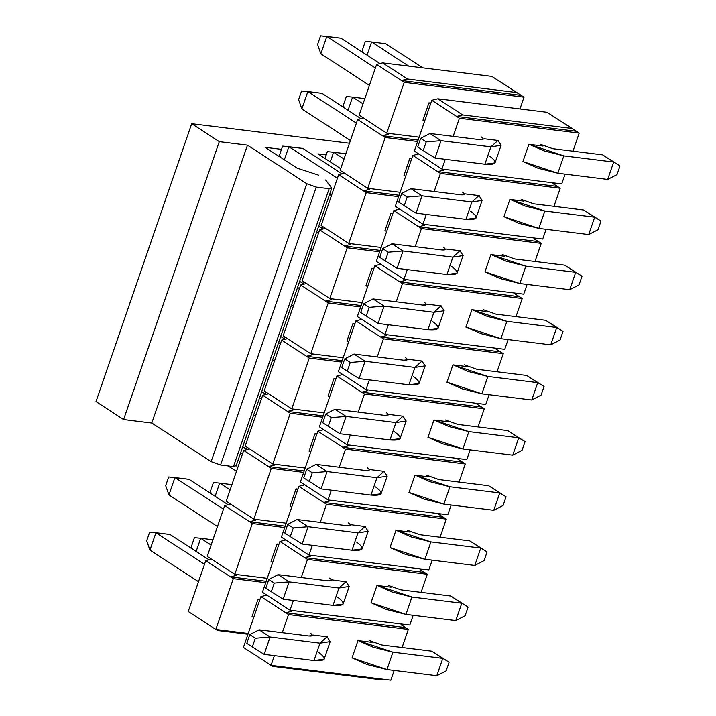 <?xml version="1.0" encoding="UTF-8"?>
<svg xmlns="http://www.w3.org/2000/svg" width="716" height="716" viewBox="0 0 716 716"><rect width="100%" height="100%" fill="white"/><g stroke="black" fill="none" stroke-linecap="round" stroke-linejoin="round"><path stroke-width="1.07" d="M519.968 108.948L524.023 97.179L404.218 82.34L386.721 133.149L419.12 137.159L386.721 133.149L359.128 115.195L376.616 64.386L382.648 62.874L491.883 76.397L521.257 95.38L516.719 92.561L407.485 79.028L382.648 62.874L376.616 64.386L359.128 115.195L386.721 133.149L404.218 82.34L376.616 64.386L401.452 80.55L407.485 79.028L401.452 80.55L521.257 95.38L401.452 80.55L404.218 82.34L524.023 97.179L521.257 95.38L524.023 97.179L519.968 108.948M417.625 141.5L385.226 137.49L367.738 188.29L400.128 192.3L367.738 188.29L340.136 170.336L357.633 119.536L363.665 118.015L357.633 119.536L340.136 170.336L367.738 188.29L385.226 137.49L357.633 119.536L382.469 135.691L388.502 134.178L386.873 133.167L388.502 134.178L382.469 135.691L418.108 140.103L382.469 135.691L385.226 137.49L417.625 141.5M428.938 102.836L430.853 103.068L428.938 102.836L422.959 120.199L428.938 102.836L430.576 103.901L428.938 102.836M409.955 157.976L411.87 158.218L409.955 157.976L403.967 175.348L409.955 157.976L411.584 159.041L409.955 157.976M265.717 582.663L233.318 578.653L215.829 629.462L248.228 633.472L215.829 629.462L233.318 578.653L265.717 582.663M284.708 527.522L252.309 523.512L234.812 574.313L267.211 578.322L234.812 574.313L207.219 556.359L224.708 505.559L230.74 504.037L224.708 505.559L249.553 521.713L285.192 526.126L249.553 521.713L255.585 520.201L249.553 521.713L224.708 505.559L207.219 556.359L234.812 574.313L252.309 523.512L249.553 521.713L252.309 523.512L284.708 527.522M258.046 599.149L259.962 599.382L258.046 599.149L252.068 616.512L258.046 599.149L259.675 600.214L258.046 599.149M277.029 543.999L278.954 544.241L277.029 543.999L271.051 561.371L277.029 543.999L278.667 545.064L277.029 543.999M188.227 611.509L205.725 560.7L211.757 559.187L205.725 560.7L188.227 611.509L215.829 629.462L188.227 611.509M226.202 501.218L243.7 450.409L249.732 448.896L243.7 450.409L226.202 501.218L251.048 517.373L226.202 501.218M245.194 446.068L262.691 395.268L268.724 393.746L262.691 395.268L245.194 446.068L270.03 462.223L245.194 446.068M264.186 390.918L281.674 340.118L287.707 338.605L281.674 340.118L264.186 390.918L289.022 407.082L264.186 390.918M283.169 335.777L300.666 284.977L306.699 283.455L300.666 284.977L283.169 335.777L308.005 351.932L283.169 335.777M302.161 280.627L319.649 229.827L325.682 228.315L319.649 229.827L302.161 280.627L326.997 296.791L302.161 280.627M321.144 225.486L338.641 174.677L344.673 173.165L338.641 174.677L321.144 225.486L345.989 241.641L321.144 225.486M297.937 489.091L296.021 488.858L290.043 506.221L296.021 488.858L297.937 489.091M303.691 472.372L271.301 468.362L253.804 519.163L286.203 523.181L253.804 519.163L251.048 517.373L253.804 519.163L271.301 468.362L243.7 450.409L268.536 466.563L274.568 465.051L272.948 464.04L274.568 465.051L268.536 466.563L304.175 470.985L268.536 466.563L271.301 468.362L303.691 472.372M253.956 519.19L255.585 520.201L253.956 519.19M305.195 468.031L272.796 464.022L270.03 462.223L272.796 464.022L290.284 413.221L262.691 395.268L287.528 411.423L293.56 409.901L291.931 408.899L293.56 409.901L287.528 411.423L323.167 415.835L287.528 411.423L290.284 413.221L272.796 464.022L305.195 468.031M324.178 412.89L291.779 408.872L289.022 407.082L291.779 408.872L309.276 358.072L281.674 340.118L306.511 356.273L312.543 354.76L310.923 353.749L312.543 354.76L306.511 356.273L342.15 360.685L306.511 356.273L309.276 358.072L291.779 408.872L324.178 412.89M343.17 357.74L310.771 353.731L308.005 351.932L310.771 353.731L328.259 302.922L300.666 284.977L325.503 301.132L331.535 299.61L329.915 298.599L331.535 299.61L325.503 301.132L361.141 305.544L325.503 301.132L328.259 302.922L310.771 353.731L343.17 357.74M362.153 302.6L329.754 298.581L326.997 296.791L329.754 298.581L347.251 247.781L319.649 229.827L344.494 245.982L350.527 244.469L348.898 243.458L350.527 244.469L344.494 245.982L380.124 250.394L344.494 245.982L347.251 247.781L329.754 298.581L362.153 302.6M381.145 247.45L348.746 243.44L345.989 241.641L348.746 243.44L366.243 192.631L338.641 174.677L363.477 190.841L369.51 189.319L367.89 188.308L369.51 189.319L363.477 190.841L399.116 195.253L363.477 190.841L366.243 192.631L348.746 243.44L381.145 247.45M521.257 95.38L491.883 76.397L521.257 95.38M516.719 92.561L491.883 76.397L382.648 62.874L407.485 79.028L516.719 92.561M398.633 196.649L366.243 192.631L398.633 196.649M390.963 213.126L392.878 213.359L390.963 213.126L384.984 230.498L390.963 213.126L392.601 214.191L390.963 213.126M379.65 251.79L347.251 247.781L379.65 251.79M371.971 268.267L373.895 268.509L371.971 268.267L365.992 285.639L371.971 268.267L373.609 269.332L371.971 268.267M360.658 306.94L328.259 302.922L360.658 306.94M352.988 323.417L354.903 323.659L352.988 323.417L347.009 340.789L352.988 323.417L354.617 324.482L352.988 323.417M341.675 362.081L309.276 358.072L341.675 362.081M333.996 378.567L335.92 378.8L333.996 378.567L328.017 395.93L333.996 378.567L335.634 379.623L333.996 378.567M322.683 417.231L290.284 413.221L322.683 417.231M315.013 433.708L316.928 433.95L315.013 433.708L309.026 451.08L315.013 433.708L316.642 434.773L315.013 433.708M266.2 581.276L230.561 576.863L233.318 578.653L205.725 560.7L230.561 576.863L266.2 581.276M234.973 574.33L236.593 575.342L230.561 576.863L236.593 575.342L234.973 574.33M215.981 629.48L217.61 630.492L247.96 634.251L217.61 630.492L215.981 629.48M331.517 187.664L329.154 188.684L233.461 466.581L235.824 465.57L233.47 466.581L220.546 464.988L211.122 461.641L151.783 423.04L123.599 419.549L95.998 401.595L123.599 419.549L151.783 423.04L247.476 145.142L219.284 141.643L123.599 419.549L219.284 141.643L247.476 145.142L151.783 423.04L211.122 461.641L306.806 183.735L247.476 145.142L306.806 183.735L211.122 461.641L220.546 464.988L316.23 187.082L306.806 183.735L316.23 187.082L329.154 188.684L331.517 187.664L325.628 179.976L331.705 188.299L236.02 466.197M317.949 153.868L340.709 168.672L317.949 153.868L326.228 154.889L317.949 153.868M281.478 149.349L265.09 147.317L281.478 149.349M349.471 143.236L191.691 123.698L219.284 141.643L191.691 123.698L95.998 401.595L191.691 123.698L349.471 143.236M318.602 175.169L297.104 168.144L265.09 147.317L297.104 168.144L318.602 175.169M306.108 283.196L305.956 283.643L306.108 283.196M287.116 338.346L286.964 338.793L287.116 338.346M268.133 393.487L267.972 393.934L268.133 393.487M249.141 448.637L248.989 449.084L249.141 448.637M323.068 226.739L322.424 228.61L323.068 226.739M304.085 281.88L303.432 283.76L304.085 281.88M285.093 337.03L284.449 338.91L285.093 337.03M266.101 392.171L265.457 394.051L266.101 392.171M247.118 447.321L246.474 449.2L247.118 447.321M329.154 188.684L316.23 187.082L220.546 464.988L233.47 466.581L329.154 188.684M317.582 44.482L320.571 35.8L317.582 44.482L320.849 53.781L326.827 36.409L320.571 35.8L340.923 38.154L379.963 63.545L340.923 38.154L326.827 36.409L320.849 53.781L317.582 44.482M489.484 156.061C498.13 162.389 496.6 165.11 484.902 164.215L435.042 158.039L484.902 164.215L495.007 162.908L501.102 145.294L490.89 146.843L497.933 140.452L501.102 145.294M424.588 121.264L422.959 120.199L424.588 121.264M369.393 85.356L320.849 53.781L369.393 85.356M375.381 67.993L326.827 36.409L375.381 67.993M481.376 136.944C484.258 139.056 483.748 139.96 479.845 139.665L429.985 133.489L441.029 140.667L490.89 146.843L484.902 164.215L490.89 146.843L441.029 140.667L435.042 158.039L441.029 140.667L426.199 141.911L423.21 150.593L435.042 158.039L423.21 150.593L426.199 141.911L420.677 138.313L417.688 147.004L423.21 150.593L417.688 147.004L420.677 138.313L429.985 133.489L479.845 139.665L483.255 139.146M429.985 133.489L420.677 138.313L426.199 141.911L441.029 140.667L429.985 133.489M298.599 99.631L301.588 90.95L298.599 99.631L301.857 108.922L307.835 91.55L301.588 90.95L321.931 93.295L360.971 118.695L321.931 93.295L307.835 91.55L301.857 108.922L298.599 99.631M470.502 211.202C479.138 217.539 477.617 220.251 465.919 219.356L416.059 213.18L465.919 219.356L476.015 218.058L482.11 200.435L471.898 201.993L478.941 195.593L482.11 200.435M405.605 176.413L403.967 175.348L405.605 176.413M350.41 140.506L301.857 108.922L350.41 140.506M356.389 123.134L307.835 91.55L356.389 123.134M462.384 192.094C465.266 194.197 464.756 195.11 460.862 194.806L411.002 188.63L422.037 195.817L471.898 201.993L465.919 219.356L471.898 201.993L422.037 195.817L416.059 213.18L422.037 195.817L407.216 197.052L404.218 205.734L416.059 213.18L404.218 205.734L407.216 197.052L401.694 193.463L398.705 202.145L404.218 205.734L398.705 202.145L401.694 193.463L411.002 188.63L460.862 194.806L464.263 194.287M411.002 188.63L401.694 193.463L407.216 197.052L422.037 195.817L411.002 188.63M279.607 154.772L282.596 146.091L279.607 154.772L280.511 157.35L279.607 154.772M284.324 159.829L288.852 146.699L282.596 146.091L302.949 148.445L341.98 173.845L302.949 148.445L288.852 146.699L284.324 159.829M451.51 266.352C460.155 272.68 458.625 275.4 446.927 274.505L397.067 268.33L446.927 274.505L457.032 273.199L463.118 255.585L452.906 257.134L459.958 250.743L463.118 255.585M386.613 231.554L384.984 230.498L386.613 231.554M331.418 195.647L329.584 194.457L331.418 195.647M337.397 178.284L288.852 146.699L337.397 178.284M443.401 247.235C446.283 249.347 445.773 250.251 441.87 249.956L392.01 243.78L403.045 250.958L452.906 257.134L446.927 274.505L452.906 257.134L403.045 250.958L397.067 268.33L403.045 250.958L388.224 252.202L385.235 260.884L397.067 268.33L385.235 260.884L388.224 252.202L382.702 248.613L379.713 257.295L385.235 260.884L379.713 257.295L382.702 248.613L392.01 243.78L441.87 249.956L445.271 249.436M392.01 243.78L382.702 248.613L388.224 252.202L403.045 250.958L392.01 243.78M318.665 226.166L322.997 228.986L318.665 226.166M432.527 321.493C441.163 327.83 439.642 330.541 427.944 329.646L378.084 323.48L427.944 329.646L438.04 328.349L444.135 310.726L433.923 312.283L440.966 305.884L444.135 310.726M367.63 286.704L365.992 285.639L367.63 286.704M312.436 250.797L310.601 249.607L312.436 250.797M318.414 233.425L316.579 232.235L318.414 233.425M424.409 302.385C427.291 304.488 426.781 305.401 422.879 305.097L373.018 298.93L384.062 306.108L433.923 312.283L427.944 329.646L433.923 312.283L384.062 306.108L378.084 323.48L384.062 306.108L369.232 307.343L366.243 316.033L378.084 323.48L366.243 316.033L369.232 307.343L363.719 303.754L360.73 312.436L366.243 316.033L360.73 312.436L363.719 303.754L373.018 298.93L422.879 305.097L426.288 304.586M373.018 298.93L363.719 303.754L369.232 307.343L384.062 306.108L373.018 298.93M299.682 281.316L304.005 284.136L299.682 281.316M413.535 376.643C422.18 382.971 420.65 385.691 408.952 384.796L359.092 378.621L408.952 384.796L419.048 383.49L425.143 365.876L414.931 367.424L421.984 361.034L425.143 365.876M348.638 341.845L347.009 340.789L348.638 341.845M293.444 305.947L291.609 304.748L293.444 305.947M299.422 288.575L297.588 287.385L299.422 288.575M405.426 357.526C408.299 359.638 407.789 360.542 403.896 360.246L354.035 354.071L365.07 361.249L414.931 367.424L408.952 384.796L414.931 367.424L365.07 361.249L359.092 378.621L365.07 361.249L350.249 362.493L347.26 371.174L359.092 378.621L347.26 371.174L350.249 362.493L344.727 358.904L341.738 367.585L347.26 371.174L341.738 367.585L344.727 358.904L354.035 354.071L403.896 360.246L407.297 359.727M354.035 354.071L344.727 358.904L350.249 362.493L365.07 361.249L354.035 354.071M280.69 336.466L285.022 339.277L280.69 336.466M394.552 431.784C403.189 438.12 401.658 440.832 389.96 439.946L340.1 433.771L389.96 439.946L400.065 438.64L406.16 421.017L395.948 422.574L402.992 416.175L406.16 421.017M329.655 396.995L328.017 395.93L329.655 396.995M274.452 361.088L272.617 359.897L274.452 361.088M280.439 343.716L278.605 342.525L280.439 343.716M386.434 412.676C389.316 414.788 388.806 415.692 384.904 415.396L335.043 409.221L346.088 416.399L395.948 422.574L389.96 439.946L395.948 422.574L346.088 416.399L340.1 433.771L346.088 416.399L331.257 417.634L328.268 426.324L340.1 433.771L328.268 426.324L331.257 417.634L325.735 414.045L322.746 422.726L328.268 426.324L322.746 422.726L325.735 414.045L335.043 409.221L384.904 415.396L388.314 414.877M335.043 409.221L325.735 414.045L331.257 417.634L346.088 416.399L335.043 409.221M261.698 391.607L266.03 394.426L261.698 391.607M375.56 486.934C384.197 493.261 382.675 495.982 370.978 495.087L321.117 488.912L370.978 495.087L381.073 493.78L387.168 476.167L376.956 477.715L384 471.325L387.168 476.167M310.663 452.145L309.026 451.08L310.663 452.145M255.469 416.238L253.634 415.038L255.469 416.238M261.447 398.866L259.613 397.675L261.447 398.866M367.442 467.817C370.324 469.929 369.814 470.833 365.921 470.537L316.06 464.362L327.096 471.549L376.956 477.715L370.978 495.087L376.956 477.715L327.096 471.549L321.117 488.912L327.096 471.549L312.274 472.784L309.276 481.465L321.117 488.912L309.276 481.465L312.274 472.784L306.752 469.195L303.763 477.876L309.276 481.465L303.763 477.876L306.752 469.195L316.06 464.362L365.921 470.537L369.322 470.018M316.06 464.362L306.752 469.195L312.274 472.784L327.096 471.549L316.06 464.362M242.715 446.757L247.047 449.567L242.715 446.757M356.568 542.084C365.214 548.411 363.683 551.123 351.986 550.237L302.125 544.062L351.986 550.237L362.09 548.93L368.176 531.308L357.964 532.865L365.017 526.466L368.176 531.308M291.672 507.286L290.043 506.221L291.672 507.286M236.477 471.379L228.082 465.919L236.477 471.379M297.659 489.914L296.021 488.858L297.659 489.914M242.455 454.016L240.621 452.816L242.455 454.016M348.459 522.966C351.341 525.079 350.831 525.983 346.929 525.687L297.068 519.512L308.113 526.69L357.964 532.865L351.986 550.237L357.964 532.865L308.113 526.69L302.125 544.062L308.113 526.69L293.283 527.925L290.293 536.615L302.125 544.062L290.293 536.615L293.283 527.925L287.76 524.336L284.771 533.026L290.293 536.615L284.771 533.026L287.76 524.336L297.068 519.512L346.929 525.687L350.33 525.168M297.068 519.512L287.76 524.336L293.283 527.925L308.113 526.69L297.068 519.512M165.682 485.654L168.672 476.963L165.682 485.654L168.94 494.944L174.919 477.572L168.672 476.963L189.015 479.317L228.055 504.717L189.015 479.317L174.919 477.572L168.94 494.944L165.682 485.654M337.585 597.225C346.222 603.552 344.7 606.273 333.003 605.378L283.142 599.202L333.003 605.378L343.098 604.08L349.193 586.458L338.981 588.015L346.025 581.616L349.193 586.458M272.689 562.436L271.051 561.371L272.689 562.436M217.494 526.529L168.94 494.944L217.494 526.529M223.473 509.157L174.919 477.572L223.473 509.157M329.467 578.107C332.349 580.22 331.839 581.123 327.937 580.828L278.085 574.653L289.121 581.84L338.981 588.015L333.003 605.378L338.981 588.015L289.121 581.84L283.142 599.202L289.121 581.84L274.291 583.075L271.301 591.756L283.142 599.202L271.301 591.756L274.291 583.075L268.777 579.486L265.788 588.167L271.301 591.756L265.788 588.167L268.777 579.486L278.085 574.653L327.937 580.828L331.347 580.309M278.085 574.653L268.777 579.486L274.291 583.075L289.121 581.84L278.085 574.653M146.691 540.795L149.68 532.113L146.691 540.795L149.948 550.085L155.936 532.722L149.68 532.113L170.023 534.467L209.063 559.858L170.023 534.467L155.936 532.722L149.948 550.085L146.691 540.795M318.593 652.374C327.239 658.702 325.708 661.423 314.011 660.528L264.15 654.352L314.011 660.528L324.115 659.221L330.201 641.599L319.989 643.156L327.042 636.766L330.201 641.599M253.697 617.577L252.068 616.512L253.697 617.577M198.502 581.669L149.948 550.085L198.502 581.669M204.481 564.306L155.936 532.722L204.481 564.306M310.484 633.257C313.357 635.369 312.856 636.273 308.954 635.978L259.094 629.803L270.129 636.98L319.989 643.156L314.011 660.528L319.989 643.156L270.129 636.98L264.15 654.352L270.129 636.98L255.308 638.225L252.318 646.906L264.15 654.352L252.318 646.906L255.308 638.225L249.786 634.627L246.796 643.317L252.318 646.906L246.796 643.317L249.786 634.627L259.094 629.803L308.954 635.978L312.355 635.459M259.094 629.803L249.786 634.627L255.308 638.225L270.129 636.98L259.094 629.803M362.332 50.022L365.33 41.34L362.332 50.022L363.272 52.689L362.332 50.022M371.577 41.949L365.33 41.34L371.577 41.949L367.031 55.141L371.577 41.949L408.702 66.096L371.577 41.949L385.673 43.694L371.577 41.949M529.178 144.319L563.823 155.873L613.684 162.049L602.648 154.871L552.788 148.695L540.222 144.229L552.788 148.695L602.648 154.871L620.002 165.906L613.684 162.049L563.823 155.873L544.026 150.87L529.178 144.319M422.798 67.841L385.673 43.694L422.798 67.841M607.705 179.421L557.845 173.245L522.94 161.539L538.047 168.242L557.845 173.245L563.823 155.873L557.845 173.245L607.705 179.421L613.684 162.049L607.705 179.421L617.013 174.588L620.002 165.906L617.013 174.588L607.705 179.421M613.684 162.049L602.648 154.871L613.684 162.049M343.349 105.171L346.338 96.49L343.349 105.171L344.28 107.839L343.349 105.171M352.585 97.099L346.338 96.49L352.585 97.099L348.048 110.282L352.585 97.099L363.021 103.883L352.585 97.099L364.838 98.611L352.585 97.099M510.195 199.46L544.84 211.023L594.701 217.199L583.656 210.012L533.796 203.836L521.23 199.379L533.796 203.836L583.656 210.012L601.01 221.056L594.701 217.199L544.84 211.023L525.034 206.02L510.195 199.46M588.713 234.562L538.862 228.395L503.957 216.688L519.055 223.383L538.862 228.395L544.84 211.023L538.862 228.395L588.713 234.562L594.701 217.199L588.713 234.562L598.021 229.738L601.01 221.056L598.021 229.738L588.713 234.562M594.701 217.199L583.656 210.012L594.701 217.199M325.001 158.451L327.346 151.631L325.001 158.451M333.602 152.239L327.346 151.631L333.602 152.239L330.282 161.888L333.602 152.239L344.029 159.024L333.602 152.239L345.846 153.761L333.602 152.239M491.203 254.61L525.848 266.164L575.709 272.34L564.673 265.162L514.813 258.986L502.247 254.52L514.813 258.986L564.673 265.162L582.027 276.197L575.709 272.34L525.848 266.164L506.051 261.161L491.203 254.61M569.73 289.712L519.87 283.536L484.965 271.829L500.072 278.533L519.87 283.536L525.848 266.164L519.87 283.536L569.73 289.712L575.709 272.34L569.73 289.712L579.038 284.879L582.027 276.197L579.038 284.879L569.73 289.712M575.709 272.34L564.673 265.162L575.709 272.34M472.22 309.76L506.865 321.314L556.726 327.489L545.682 320.303L495.821 314.136L483.255 309.67L495.821 314.136L545.682 320.303L563.036 331.347L556.726 327.489L506.865 321.314L487.059 316.311L472.22 309.76M550.738 344.852L500.878 338.686L465.973 326.979L481.08 333.674L500.878 338.686L506.865 321.314L500.878 338.686L550.738 344.852L556.726 327.489L550.738 344.852L560.046 340.028L563.036 331.347L560.046 340.028L550.738 344.852M556.726 327.489L545.682 320.303L556.726 327.489M453.228 364.9L487.873 376.464L537.734 382.63L526.69 375.452L476.838 369.277L464.263 364.811L476.838 369.277L526.69 375.452L544.053 386.488L537.734 382.63L487.873 376.464L468.076 371.452L453.228 364.9M531.755 400.002L481.895 393.827L446.99 382.129L462.097 388.824L481.895 393.827L487.873 376.464L481.895 393.827L531.755 400.002L537.734 382.63L531.755 400.002L541.063 395.169L544.053 386.488L541.063 395.169L531.755 400.002M537.734 382.63L526.69 375.452L537.734 382.63M434.236 420.05L468.882 431.605L518.742 437.78L507.707 430.602L457.846 424.427L445.28 419.961L457.846 424.427L507.707 430.602L525.061 441.638L518.742 437.78L468.882 431.605L449.084 426.602L434.236 420.05M512.763 455.152L462.903 448.977L427.998 437.27L443.106 443.965L462.903 448.977L468.882 431.605L462.903 448.977L512.763 455.152L518.742 437.78L512.763 455.152L522.071 450.319L525.061 441.638L522.071 450.319L512.763 455.152M518.742 437.78L507.707 430.602L518.742 437.78M415.253 475.191L449.899 486.755L499.759 492.921L488.715 485.743L438.854 479.568L426.288 475.111L438.854 479.568L488.715 485.743L506.069 496.779L499.759 492.921L449.899 486.755L430.101 481.743L415.253 475.191M493.78 510.293L443.92 504.118L409.015 492.42L424.114 499.115L443.92 504.118L449.899 486.755L443.92 504.118L493.78 510.293L499.759 492.921L493.78 510.293L503.08 505.469L506.069 496.779L503.08 505.469L493.78 510.293M499.759 492.921L488.715 485.743L499.759 492.921M396.261 530.341L430.907 541.896L480.767 548.071L469.732 540.893L419.871 534.718L407.306 530.252L419.871 534.718L469.732 540.893L487.086 551.929L480.767 548.071L430.907 541.896L411.109 536.893L396.261 530.341M474.789 565.443L424.928 559.268L390.023 547.561L405.131 554.256L424.928 559.268L430.907 541.896L424.928 559.268L474.789 565.443L480.767 548.071L474.789 565.443L484.097 560.61L487.086 551.929L484.097 560.61L474.789 565.443M480.767 548.071L469.732 540.893L480.767 548.071M210.432 491.194L213.422 482.512L210.432 491.194L211.363 493.861L210.432 491.194M219.669 483.112L213.422 482.512L219.669 483.112L215.131 496.304L219.669 483.112L230.105 489.905L219.669 483.112L231.912 484.634L219.669 483.112M377.278 585.482L411.924 597.046L461.784 603.221L450.74 596.034L400.879 589.859L388.314 585.402L400.879 589.859L450.74 596.034L468.094 607.07L461.784 603.221L411.924 597.046L392.117 592.034L377.278 585.482M455.797 620.584L405.936 614.409L371.04 602.711L386.139 609.405L405.936 614.409L411.924 597.046L405.936 614.409L455.797 620.584L461.784 603.221L455.797 620.584L465.105 615.76L468.094 607.07L465.105 615.76L455.797 620.584M461.784 603.221L450.74 596.034L461.784 603.221M191.441 546.335L194.43 537.653L191.441 546.335L192.38 549.002L191.441 546.335M200.686 538.262L194.43 537.653L200.686 538.262L196.139 551.454L200.686 538.262L211.113 545.046L200.686 538.262L212.929 539.774L200.686 538.262M358.286 640.632L392.932 652.187L442.792 658.362L431.757 651.184L381.897 645.009L369.322 640.543L381.897 645.009L431.757 651.184L449.111 662.219L442.792 658.362L392.932 652.187L373.134 647.183L358.286 640.632M436.814 675.734L386.953 669.558L352.048 657.852L367.156 664.555L386.953 669.558L392.932 652.187L386.953 669.558L436.814 675.734L442.792 658.362L436.814 675.734L446.122 670.901L449.111 662.219L446.122 670.901L436.814 675.734M442.792 658.362L431.757 651.184L442.792 658.362M390.829 680.2L394.185 670.453L390.829 680.2L271.024 665.361L390.829 680.2M402.088 647.506L408.326 629.4L288.521 614.561L282.283 632.675L288.521 614.561L408.326 629.4L402.088 647.506M274.38 655.614L271.024 665.361L268.267 663.571L271.024 665.361L274.38 655.614M313.241 635.056L327.337 636.801L313.241 635.056M352.012 657.959L357.991 640.596L372.087 642.342L357.991 640.596L352.012 657.959M401.166 624.737L408.326 629.4L405.56 627.601L285.756 612.762L288.521 614.561L260.919 596.607L243.422 647.407L268.267 663.571L243.422 647.407L260.919 596.607L266.952 595.094L260.919 596.607L285.756 612.762L405.56 627.601L401.023 624.773L403.18 624.236L401.023 624.773L405.56 627.601L401.166 624.737M272.805 666.399L271.176 665.388L272.805 666.399L382.04 679.923L384.197 679.377L382.04 679.923L272.805 666.399M262.414 592.266L279.911 541.466L285.944 539.945L279.911 541.466L262.414 592.266L287.25 608.421L262.414 592.266M281.406 537.116L298.894 486.316L304.926 484.804L298.894 486.316L281.406 537.116L306.242 553.28L281.406 537.116M300.389 481.975L317.886 431.166L323.918 429.654L317.886 431.166L300.389 481.975L325.225 498.13L300.389 481.975M319.381 426.825L336.869 376.025L342.901 374.504L336.869 376.025L319.381 426.825L344.217 442.989L319.381 426.825M338.364 371.685L355.861 320.875L361.893 319.363L355.861 320.875L338.364 371.685L363.209 387.839L338.364 371.685M357.356 316.535L374.844 265.734L380.885 264.213L374.844 265.734L357.356 316.535L382.192 332.698L357.356 316.535M376.348 261.394L393.836 210.585L399.868 209.072L393.836 210.585L376.348 261.394L401.184 277.548L376.348 261.394M395.33 206.244L412.828 155.444L418.86 153.922L412.828 155.444L395.33 206.244L420.167 222.399L395.33 206.244M414.322 151.103L431.811 100.294L437.843 98.781L547.078 112.305L576.452 131.288L571.914 128.459L462.688 114.936L437.843 98.781L431.811 100.294L414.322 151.103L439.159 167.258L414.322 151.103M346.267 581.813L332.233 579.906L346.267 581.813M409.82 625.05L413.177 615.304L409.82 625.05L290.016 610.22L409.82 625.05M421.071 592.365L427.309 574.25L307.504 559.411L301.266 577.526L307.504 559.411L279.911 541.466L304.748 557.621L310.78 556.099L309.151 555.088L310.78 556.099L304.748 557.621L424.552 572.451L420.015 569.632L422.171 569.086L420.015 569.632L427.309 574.25L421.071 592.365M293.372 600.473L290.016 610.22L287.25 608.421L290.016 610.22L293.372 600.473M370.995 602.818L376.983 585.446L391.07 587.192L376.983 585.446L370.995 602.818M290.168 610.238L291.788 611.249L285.756 612.762L291.788 611.249L290.168 610.238M428.803 569.909L308.999 555.07L306.242 553.28L308.999 555.07L312.355 545.323L308.999 555.07L428.803 569.909L432.16 560.163L428.803 569.909M320.258 522.385L326.496 504.27L298.894 486.316L323.73 502.471L329.763 500.958L328.143 499.947L329.763 500.958L323.73 502.471L443.535 517.31L438.998 514.482L441.163 513.945L438.998 514.482L446.301 519.109L440.063 537.215L446.301 519.109L326.496 504.27L320.258 522.385M447.795 514.759L327.991 499.929L325.225 498.13L327.991 499.929L331.347 490.183L327.991 499.929L447.795 514.759L451.152 505.013L447.795 514.759M339.241 467.235L345.479 449.12L317.886 431.166L342.722 447.33L348.755 445.808L347.135 444.797L348.755 445.808L342.722 447.33L462.527 462.16L457.989 459.341L460.146 458.795L457.989 459.341L465.284 463.959L459.054 482.074L465.284 463.959L345.479 449.12L339.241 467.235M466.778 459.618L346.974 444.779L344.217 442.989L346.974 444.779L350.33 435.033L346.974 444.779L466.778 459.618L470.135 449.872L466.778 459.618M358.233 412.085L364.471 393.979L336.869 376.025L361.714 392.18L367.747 390.668L366.118 389.656L367.747 390.668L361.714 392.18L481.519 407.019L476.981 404.191L479.138 403.645L476.981 404.191L484.276 408.809L478.037 426.924L484.276 408.809L364.471 393.979L358.233 412.085M485.77 404.468L365.965 389.638L363.209 387.839L365.965 389.638L369.322 379.892L365.965 389.638L485.77 404.468L489.126 394.722L485.77 404.468M377.225 356.944L383.454 338.829L355.861 320.875L380.697 337.039L386.73 335.518L385.11 334.506L386.73 335.518L380.697 337.039L500.502 351.869L495.964 349.05L498.121 348.504L495.964 349.05L503.258 353.668L497.029 371.783L503.258 353.668L383.454 338.829L377.225 356.944M504.762 349.327L384.957 334.488L382.192 332.698L384.957 334.488L388.314 324.742L384.957 334.488L504.762 349.327L508.118 339.581L504.762 349.327M396.208 301.794L402.446 283.688L374.844 265.734L399.689 281.889L405.721 280.377L404.093 279.365L405.721 280.377L399.689 281.889L519.494 296.728L514.956 293.9L517.113 293.354L514.956 293.9L522.25 298.518L516.012 316.633L522.25 298.518L402.446 283.688L396.208 301.794M523.745 294.178L403.94 279.347L401.184 277.548L403.94 279.347L407.297 269.601L403.94 279.347L523.745 294.178L527.101 284.431L523.745 294.178M415.199 246.653L421.438 228.538L393.836 210.585L418.672 226.748L424.704 225.227L423.084 224.215L424.704 225.227L418.672 226.748L538.477 241.578L533.939 238.75L536.105 238.213L533.939 238.75L541.242 243.377L535.004 261.483L541.242 243.377L421.438 228.538L415.199 246.653M542.737 239.037L422.932 224.197L420.167 222.399L422.932 224.197L426.288 214.451L422.932 224.197L542.737 239.037L546.093 229.29L542.737 239.037M434.182 191.503L440.421 173.397L412.828 155.444L437.664 171.598L443.696 170.086L442.076 169.074L443.696 170.086L437.664 171.598L557.469 186.437L552.931 183.609L555.088 183.063L552.931 183.609L560.225 188.227L553.987 206.342L560.225 188.227L440.421 173.397L434.182 191.503M561.72 183.887L441.915 169.048L439.159 167.258L441.915 169.048L445.271 159.301L441.915 169.048L561.72 183.887L565.076 174.14L561.72 183.887M453.174 136.362L459.412 118.247L431.811 100.294L456.647 116.457L462.688 114.936L456.647 116.457L576.452 131.288L456.647 116.457L459.412 118.247L579.217 133.087L576.452 131.288L579.217 133.087L572.979 151.192L579.217 133.087L459.412 118.247L453.174 136.362M484.132 138.743L498.229 140.488L484.132 138.743M522.904 161.646L528.882 144.283L542.979 146.028L528.882 144.283L522.904 161.646M576.452 131.288L547.078 112.305L576.452 131.288M571.914 128.459L547.078 112.305L437.843 98.781L462.688 114.936L571.914 128.459M465.149 193.884L479.237 195.629L465.149 193.884M503.921 216.796L509.899 199.424L523.996 201.169L509.899 199.424L503.921 216.796M437.664 171.598L440.421 173.397L560.225 188.227L557.469 186.437L437.664 171.598M446.158 249.034L460.254 250.779L446.158 249.034M484.929 271.946L490.908 254.574L505.004 256.319L490.908 254.574L484.929 271.946M418.672 226.748L421.438 228.538L541.242 243.377L538.477 241.578L418.672 226.748M427.166 304.175L441.262 305.92L427.166 304.175M465.937 327.087L471.925 309.715L486.012 311.46L471.925 309.715L465.937 327.087M399.689 281.889L402.446 283.688L522.25 298.518L519.494 296.728L399.689 281.889M408.183 359.325L422.279 361.07L408.183 359.325M446.954 382.237L452.933 364.865L467.029 366.61L452.933 364.865L446.954 382.237M380.697 337.039L383.454 338.829L503.258 353.668L500.502 351.869L380.697 337.039M389.191 414.466L403.287 416.211L389.191 414.466M427.962 437.378L433.941 420.015L448.037 421.76L433.941 420.015L427.962 437.378M361.714 392.18L364.471 393.979L484.276 408.809L481.519 407.019L361.714 392.18M370.208 469.615L384.304 471.361L370.208 469.615M408.979 492.527L414.958 475.155L429.054 476.901L414.958 475.155L408.979 492.527M342.722 447.33L345.479 449.12L465.284 463.959L462.527 462.16L342.722 447.33M351.216 524.765L365.312 526.511L351.216 524.765M389.987 547.668L395.966 530.305L410.062 532.051L395.966 530.305L389.987 547.668M323.73 502.471L326.496 504.27L446.301 519.109L443.535 517.31L323.73 502.471M304.748 557.621L307.504 559.411L427.309 574.25L424.552 572.451L304.748 557.621"/></g></svg>

